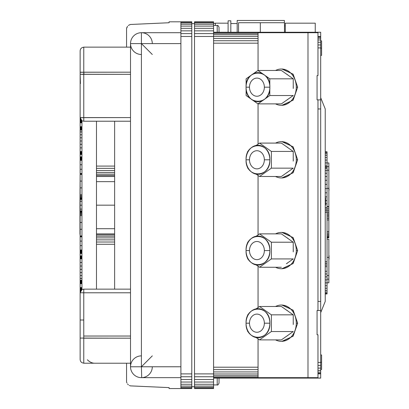 <?xml version="1.0" encoding="UTF-8"?>
<svg xmlns="http://www.w3.org/2000/svg" width="409" height="409" viewBox="0 0 409 409"><rect width="100%" height="100%" fill="white"/><g stroke="black" fill="none" stroke-linecap="round" stroke-linejoin="round"><path stroke-width="0.61" d="M169.096 21.81L180.896 21.81L169.096 21.81L169.096 22.746L169.096 21.81M130.425 24.479L169.096 22.746L130.425 24.479L129.336 24.893L130.425 24.479M128.36 25.532L129.336 24.893L128.36 25.532M126.933 27.357L127.547 26.365L126.56 28.456L126.933 27.357L126.56 28.456L126.56 47.137L126.56 28.456L126.933 27.357M114.632 289.148L114.632 121.212L114.632 289.148M126.56 381.904L126.56 363.223L126.56 381.904L126.943 383.003L126.56 381.904M127.557 383.99L128.37 384.823L127.557 383.99M129.341 385.457L130.425 385.881L129.341 385.457M169.096 387.614L130.425 385.881L169.096 387.614L169.096 388.55L169.096 387.614M180.896 388.55L169.096 388.55L180.896 388.55L180.896 21.81L191.79 21.81L180.896 21.81L191.79 21.81L180.896 21.81L180.896 22.091L191.79 22.091L180.896 22.091L180.896 22.924L191.79 22.924L180.896 22.924L180.896 24.279L191.79 24.279L180.896 24.279L180.896 26.104L191.79 26.104L180.896 26.104L180.896 28.323L191.79 28.323L180.896 28.323L180.896 30.854L191.79 30.854L180.896 30.854L180.896 33.604L191.79 33.604L180.896 33.604L180.896 36.462L191.79 36.462L180.896 36.462L180.896 373.898L191.79 373.898L180.896 373.898L180.896 376.755L191.79 376.755L180.896 376.755L180.896 379.506L191.79 379.506L180.896 379.506L180.896 382.037L191.79 382.037L180.896 382.037L180.896 384.261L191.79 384.261L180.896 384.261L180.896 386.081L191.79 386.081L180.896 386.081L180.896 387.435L191.79 387.435L180.896 387.435L180.896 388.269L191.79 388.269L180.896 388.269L180.896 388.55L191.79 388.55L180.896 388.55M141.713 377.65A10.895 10.895 0 0 1 130.517 366.766L141.412 366.766L152.301 355.866L141.412 366.761L180.896 366.761L141.412 366.761L141.713 377.65L180.896 377.65L141.713 377.65L141.412 366.766L180.896 366.766L130.517 366.766A10.895 10.895 0 0 0 141.412 377.655L180.896 377.655L141.412 377.655A10.895 10.895 0 0 0 141.713 377.65A10.895 10.895 0 0 1 130.517 366.766A10.895 10.895 0 0 1 141.412 355.871A10.895 10.895 0 0 0 130.517 366.766L141.412 366.766L141.412 43.599L152.301 43.599L130.517 43.599A10.895 10.895 0 0 1 141.412 32.705A10.895 10.895 0 0 1 152.301 43.599A10.895 10.895 0 0 0 141.412 32.705A10.895 10.895 0 0 0 130.517 43.599A10.895 10.895 0 0 0 141.412 54.489L141.412 366.766L130.517 366.766A10.895 10.895 0 0 0 141.412 377.655A10.895 10.895 0 0 0 152.301 366.766M141.412 43.599L180.896 43.599L141.412 43.599L141.412 54.489A10.895 10.895 0 0 1 130.517 43.599L141.412 43.599L130.517 43.599A10.895 10.895 0 0 1 141.412 32.705L141.412 43.599L152.301 54.489L141.412 43.599L141.412 32.705A10.895 10.895 0 0 0 130.517 43.599L141.412 43.599M80.133 176.131L80.133 292.783L80.133 290.584L80.875 290.584L80.133 290.584L80.133 290.175L81.238 290.175L80.133 290.175L80.133 289.7L81.846 289.7L80.133 289.7L80.133 289.173L81.953 289.173L80.133 289.173L80.133 288.621L81.953 288.621L80.133 288.621L80.133 288.069L81.953 288.069L80.133 288.069L80.133 287.532L81.953 287.532L80.133 287.532L80.133 283.682L81.953 283.682L80.133 283.682L80.133 283.14L81.953 283.14L80.133 283.14L80.133 282.573L81.953 282.573L80.133 282.573L80.133 282.011L81.953 282.011L80.133 282.011L80.133 281.474L81.953 281.474L80.133 281.474L80.133 280.993L81.953 280.993L80.133 280.993L80.133 280.589L81.953 280.589L80.133 280.589L80.133 280.272L81.953 280.272L80.133 280.272L80.133 278.488L81.953 278.488L80.133 278.488L81.953 278.401L80.133 278.401L80.133 275.574L81.953 275.574L80.133 275.574L80.133 272.563L81.953 272.563L80.133 272.563L80.133 269.378L81.953 269.378L80.133 269.378L80.133 205.18L81.953 205.18L80.133 205.18L80.133 201.233L79.954 205.18L80.133 176.131M96.478 181.652L114.632 181.652L96.478 181.652M114.632 205.18L96.478 205.18L114.632 205.18M96.478 176.478L114.632 176.478L96.478 176.478M96.478 175.517L114.632 175.517L96.478 175.517M96.478 174.162L114.632 174.162L96.478 174.162M96.478 172.46L114.632 172.46L96.478 172.46M96.478 170.492L114.632 170.492L96.478 170.492M96.478 168.339L114.632 168.339L96.478 168.339M96.478 166.09L114.632 166.09L96.478 166.09M96.478 244.27L114.632 244.27L96.478 244.27M80.133 199.444L80.133 201.233L81.953 201.233L80.133 201.233L80.133 199.444L81.953 199.444L80.133 199.444M80.133 199.229L81.953 199.372L80.133 199.372L81.953 199.229L80.133 199.229L80.133 198.876L80.133 199.229M80.133 198.334L80.133 198.876L81.953 198.876L80.133 198.876L80.133 198.334L81.953 198.334L80.133 198.334L80.133 197.624L80.133 198.334M80.133 196.77L80.133 197.624L81.953 197.624L80.133 197.624L80.133 196.77L81.953 196.77L80.133 196.77L80.133 195.809L80.133 196.77M80.133 194.776L80.133 195.809L81.953 195.809L80.133 195.809L80.133 194.776L81.953 194.776L80.133 194.776L80.133 187.879L80.133 194.776M80.133 181.08L80.133 187.879L81.953 187.879L80.133 187.879L80.133 181.08L81.953 181.08L80.133 181.08L80.133 174.423L80.133 181.08M80.133 174.05L80.133 174.423L81.953 174.423L80.133 174.423L80.133 174.05L81.953 174.05L80.133 174.05L80.133 173.764L80.133 174.05M80.133 173.585L81.953 173.764L80.133 173.585M80.133 169.254L80.133 173.518L81.953 173.518L80.133 173.518L80.133 169.254L81.953 169.254L80.133 169.254L80.133 164.735L80.133 169.254M80.133 160.374L80.133 164.735L81.953 164.735L80.133 164.735L80.133 160.374L81.953 160.374L80.133 160.374L80.133 159.853L80.133 160.374M80.133 159.295L80.133 159.853L81.953 159.853L80.133 159.853L80.133 159.295L81.953 159.295L80.133 159.295L80.133 158.728L80.133 159.295M80.133 158.181L80.133 158.728L81.953 158.728L80.133 158.728L80.133 158.181L81.953 158.181L80.133 158.181L80.133 157.669L80.133 158.181M80.133 157.22L80.133 157.669L81.953 157.669L80.133 157.669L80.133 157.22L81.953 157.22L80.133 157.22L80.133 156.851L80.133 157.22M80.133 154.474L80.133 156.851L81.953 156.851L80.133 156.851L80.133 154.474L81.953 154.474L80.133 154.474L80.133 154.106L80.133 154.474M80.133 153.666L80.133 154.106L81.953 154.106L80.133 154.106L80.133 153.666L81.953 153.666L80.133 153.666L80.133 153.165L80.133 153.666M80.133 152.623L80.133 153.165L81.953 153.165L80.133 153.165L80.133 152.623L81.953 152.623L80.133 152.623L80.133 152.066L80.133 152.623M80.133 151.514L80.133 152.066L81.953 152.066L80.133 152.066L80.133 151.514L81.953 151.514L80.133 151.514L80.133 147.853L80.133 151.514M80.133 144.341L80.133 147.853L81.953 147.853L80.133 147.853L80.133 144.341L81.953 144.341L80.133 144.341L80.133 140.982L80.133 144.341M80.133 137.802L80.133 140.982L81.953 140.982L80.133 140.982L80.133 134.791L80.133 137.802L81.953 137.802L80.133 137.802M80.133 131.959L80.133 134.791L80.133 131.877L81.953 131.959L80.133 131.959M80.133 130.093L80.133 131.877L80.133 129.776L80.133 130.093L81.953 130.093L80.133 130.093M80.133 129.367L80.133 128.886L80.133 129.367L81.953 129.367L80.133 129.367M80.133 128.354L80.133 127.792L80.133 128.354L81.953 128.354L80.133 128.354M80.133 127.225L80.133 127.792L80.133 126.678L80.133 127.225L81.953 127.225L80.133 127.225M80.133 122.828L80.133 126.678L80.133 122.296L80.133 122.828L81.953 122.828L80.133 122.828M80.133 121.739L80.133 122.296L80.133 121.187L80.133 121.739L81.953 121.739L80.133 121.739M80.133 120.665L80.133 121.187L80.133 120.185L80.133 120.665L81.846 120.665L80.133 120.665M80.133 119.776L80.133 117.664L80.133 119.776L80.875 119.776L80.133 119.776M83.768 47.229C81.56 47.444 80.353 48.656 80.133 50.859L80.133 74.254L80.138 72.286L83.768 72.286L83.768 74.412L80.133 74.254L80.435 83.589L80.133 74.254L80.133 117.582L83.768 117.582L83.768 74.412L83.768 121.212L130.517 121.212L83.768 121.212L83.768 117.582L130.517 117.582L80.133 117.664L80.133 74.254L130.517 74.326L84.003 74.326L83.768 72.24L80.179 72.194M81.953 209.127L80.133 209.127L81.953 209.127M81.953 210.916L80.133 210.916L81.953 210.916M81.953 210.993L80.133 210.993L81.953 210.993M81.953 211.136L80.133 211.136L81.953 211.136M81.953 211.484L80.133 211.484L81.953 211.484M81.953 212.026L80.133 212.026L81.953 212.026M81.953 212.736L80.133 212.736L81.953 212.736M81.953 213.59L80.133 213.59L81.953 213.59M81.953 214.551L80.133 214.551L81.953 214.551M81.953 215.584L80.133 215.584L81.953 215.584M81.953 222.486L80.133 222.486L81.953 222.486M81.953 229.28L80.133 229.28L81.953 229.28M81.953 235.937L80.133 235.937L81.953 235.937M81.953 236.31L80.133 236.31L81.953 236.31M81.953 236.596L80.133 236.596L81.953 236.596M81.953 236.775L80.133 236.775L81.953 236.775M81.953 236.847L80.133 236.847L81.953 236.847M81.953 241.106L80.133 241.106L81.953 241.106M81.953 245.63L80.133 245.63L81.953 245.63M81.953 249.986L80.133 249.986L81.953 249.986M81.953 250.512L80.133 250.512L81.953 250.512M81.953 251.065L80.133 251.065L81.953 251.065M81.953 251.632L80.133 251.632L81.953 251.632M81.953 252.179L80.133 252.179L81.953 252.179M81.953 252.69L80.133 252.69L81.953 252.69M81.953 253.14L80.133 253.14L81.953 253.14M81.953 253.508L80.133 253.508L81.953 253.508M81.953 255.891L80.133 255.891L81.953 255.891M81.953 256.254L80.133 256.254L81.953 256.254M81.953 256.699L80.133 256.699L81.953 256.699M81.953 257.2L80.133 257.2L81.953 257.2M81.953 257.742L80.133 257.742L81.953 257.742M81.953 258.299L80.133 258.299L81.953 258.299M81.953 258.846L80.133 258.846L81.953 258.846M81.953 262.506L80.133 262.506L81.953 262.506M81.953 266.019L80.133 266.019L81.953 266.019M81.238 120.185L80.133 120.185L81.238 120.185M81.953 121.187L80.133 121.187L81.953 121.187M81.953 122.296L80.133 122.296L81.953 122.296M81.953 126.678L80.133 126.678L81.953 126.678M81.953 127.792L80.133 127.792L81.953 127.792M81.953 128.886L80.133 128.886L81.953 128.886M81.953 129.776L80.133 129.776L81.953 129.776M81.953 131.877L80.133 131.877L81.953 131.877M81.953 134.791L80.133 134.791L81.953 134.791M114.632 239.081L114.632 171.279L114.632 239.081M114.632 228.708L96.478 228.708L114.632 228.708M114.632 233.887L96.478 233.887L114.632 233.887M114.632 234.843L96.478 234.843L114.632 234.843M114.632 236.203L96.478 236.203L114.632 236.203M114.632 237.9L96.478 237.9L114.632 237.9M114.632 239.868L96.478 239.868L114.632 239.868M114.632 242.021L96.478 242.021L114.632 242.021M87.398 338.079L83.768 338.079L83.768 320.012L83.768 338.079L80.133 338.079L87.398 338.079M83.768 338.166L83.768 363.223L83.768 338.166L130.517 338.166L83.768 338.079L83.768 355.963M87.388 359.777A25.056 14.371 -90 0 0 94.658 363.223L118.804 363.223M249.485 87.173A9.08 7.434 -90 0 0 256.924 96.248A9.08 7.434 -90 0 0 264.357 87.173L269.858 87.173A14.525 11.897 90 0 1 257.961 101.693A14.525 11.897 90 0 1 246.065 87.173L249.485 87.173L246.065 87.173A14.525 11.897 90 0 1 257.961 72.649A14.525 11.897 90 0 1 269.858 87.173L264.357 87.173A9.08 7.434 -90 0 0 256.924 78.093A9.08 7.434 -90 0 0 249.485 87.173A9.08 7.434 90 0 1 256.924 78.093A9.08 7.434 90 0 1 264.357 87.173A9.08 7.434 90 0 1 256.924 96.248A9.08 7.434 90 0 1 249.485 87.173M246.065 87.173C245.328 105.911 270.594 105.911 269.858 87.173C270.594 68.436 245.328 68.436 246.065 87.173M249.485 250.569A9.08 7.434 -90 0 0 256.924 259.649A9.08 7.434 -90 0 0 264.357 250.569L269.858 250.569A14.525 11.897 90 0 1 257.961 265.093A14.525 11.897 90 0 1 246.065 250.569L249.485 250.569L246.065 250.569A14.525 11.897 90 0 1 257.961 236.044A14.525 11.897 90 0 1 269.858 250.569L264.357 250.569A9.08 7.434 -90 0 0 256.924 241.494A9.08 7.434 -90 0 0 249.485 250.569A9.08 7.434 90 0 1 256.924 241.494A9.08 7.434 90 0 1 264.357 250.569A9.08 7.434 90 0 1 256.924 259.649A9.08 7.434 90 0 1 249.485 250.569M246.065 250.569C245.328 269.306 270.594 269.306 269.858 250.569C270.594 231.831 245.328 231.831 246.065 250.569M79.954 205.18L79.954 234.229L79.954 205.18M249.485 159.791A9.08 7.434 -90 0 0 256.924 168.871A9.08 7.434 -90 0 0 264.357 159.791L269.858 159.791A14.525 11.897 90 0 1 257.961 174.316A14.525 11.897 90 0 1 246.065 159.791L249.485 159.791L246.065 159.791A14.525 11.897 90 0 1 257.961 145.267A14.525 11.897 90 0 1 269.858 159.791L264.357 159.791A9.08 7.434 -90 0 0 256.924 150.716A9.08 7.434 -90 0 0 249.485 159.791A9.08 7.434 90 0 1 256.924 150.716A9.08 7.434 90 0 1 264.357 159.791A9.08 7.434 90 0 1 256.924 168.871A9.08 7.434 90 0 1 249.485 159.791M246.065 159.791C245.328 178.528 270.594 178.528 269.858 159.791C270.594 141.054 245.328 141.054 246.065 159.791M249.485 323.192A9.08 7.434 -90 0 0 256.924 332.266A9.08 7.434 -90 0 0 264.357 323.192L269.858 323.192A14.525 11.897 90 0 1 257.961 337.716A14.525 11.897 90 0 1 246.065 323.192L249.485 323.192L246.065 323.192A14.525 11.897 90 0 1 257.961 308.667A14.525 11.897 90 0 1 269.858 323.192L264.357 323.192A9.08 7.434 -90 0 0 256.924 314.112A9.08 7.434 -90 0 0 249.485 323.192A9.08 7.434 90 0 1 256.924 314.112A9.08 7.434 90 0 1 264.357 323.192A9.08 7.434 90 0 1 256.924 332.266A9.08 7.434 90 0 1 249.485 323.192M246.065 323.192C245.328 341.929 270.594 341.929 269.858 323.192C270.594 304.454 245.328 304.454 246.065 323.192M191.79 21.81L191.79 388.55L191.79 21.81M194.515 21.81L194.515 388.55L194.515 21.81L213.58 21.81L194.515 21.81M213.58 21.81L213.58 22.091L194.515 22.091L213.58 22.091L213.58 22.924L194.515 22.924L213.58 22.924L213.58 24.279L194.515 24.279L213.58 24.279L213.58 26.104L194.515 26.104L213.58 26.104L213.58 28.323L194.515 28.323L213.58 28.323L213.58 30.854L194.515 30.854L213.58 30.854L213.58 33.604L194.515 33.604L213.58 33.604L213.58 36.462L194.515 36.462L213.58 36.462L213.58 373.898L194.515 373.898L213.58 373.898L213.58 376.755L194.515 376.755L213.58 376.755L213.58 379.506L194.515 379.506L213.58 379.506L213.58 382.037L194.515 382.037L213.58 382.037L213.58 384.261L194.515 384.261L213.58 384.261L213.58 386.081L194.515 386.081L213.58 386.081L213.58 387.435L194.515 387.435L213.58 387.435L213.58 388.269L194.515 388.269L213.58 388.269L213.58 388.55L194.515 388.55L213.58 388.55L194.515 388.55L213.58 388.55L213.58 21.81M228.104 23.175L215.395 23.175L215.395 25.445L215.395 23.175L213.58 23.538M228.104 20.813L228.104 32.25L228.104 20.813L230.824 20.813L228.104 20.813M258.059 32.705L258.059 70.466L258.059 32.705L317.972 32.705L317.972 75.588L317.062 75.588L317.972 75.588L317.972 32.705L307.987 32.705L307.987 377.655L307.987 32.705L258.059 32.705M258.059 103.876L258.059 144.121L258.059 103.876M258.059 175.461L258.059 234.899L258.059 175.461M258.059 266.239L258.059 307.522L258.059 266.239M258.059 338.862L258.059 377.655L258.059 338.862M317.062 32.285L317.062 32.705L317.062 32.285L320.692 32.285L320.692 36.554L317.972 36.554L320.692 36.554L320.692 37.055L317.972 37.055L320.692 37.055L320.692 38.211L317.972 38.211L320.692 38.211L320.692 39.975L317.972 39.975L320.692 39.975L320.692 42.255L317.972 42.255L320.692 42.255L320.692 44.944L317.972 44.944L320.692 44.944L320.692 47.919L317.972 47.919L320.692 47.919L320.692 97.7L325.232 108.958L325.232 301.402L325.232 108.958L320.692 97.7L320.692 378.074L317.062 378.074L320.692 378.074L317.062 378.074L320.692 378.074L320.692 373.806L317.972 373.806L320.692 373.806L320.692 373.31L317.972 373.31L320.692 373.31L320.692 372.149L317.972 372.149L320.692 372.149L320.692 370.385L317.972 370.385L320.692 370.385L320.692 368.105L317.972 368.105L320.692 368.105L320.692 365.416L317.972 365.416L320.692 365.416L320.692 362.44L317.972 362.44L320.692 362.44L320.692 312.66L325.232 301.402L320.692 312.66L320.692 32.285L317.062 32.285L320.692 32.25L213.58 32.25L317.062 32.285M317.062 99.878L317.062 75.588L317.062 99.878L320.692 99.878L317.062 99.878M320.692 99.878L317.972 99.878L320.692 99.878L317.972 99.878L317.972 310.482L320.692 310.482L317.062 310.482L320.692 310.482L317.972 310.482L317.972 99.878L320.692 99.878M284.475 32.25L284.475 22.72L284.475 32.25M260.328 32.25L260.328 22.72L284.475 22.72L260.328 22.72L260.328 32.25M260.328 22.72L238.539 22.72L238.539 32.25L238.539 22.72L260.328 22.72M237.179 23.538L230.824 23.538L237.179 23.538L237.179 32.25L237.179 20.45L284.383 20.45L284.383 22.72C284.383 19.719 284.383 19.719 284.383 22.72M230.824 32.25L230.824 20.813L230.824 32.25M320.692 378.11L317.062 378.11L317.062 377.655L317.062 378.11L213.58 378.11L320.692 378.11M328.867 206.867L327.047 206.867L328.867 206.867L328.867 237.808L327.047 237.808L328.867 237.808L327.047 237.726L328.867 237.726L328.867 237.332L327.047 237.332L328.867 237.332L328.867 236.632L327.047 236.632L328.867 236.632L328.867 235.656L327.047 235.656L328.867 235.656L328.867 234.444L327.047 234.444L328.867 234.444L328.867 233.048L327.047 233.048L328.867 233.048L328.867 231.525L327.047 231.525L328.867 231.525L328.867 219.94L327.047 219.94L328.867 219.94L328.867 218.391L327.047 218.391L328.867 218.391L328.867 216.831L327.047 216.831L328.867 216.831L328.867 215.333L327.047 215.333L328.867 215.333L328.867 213.948L327.047 213.948L328.867 213.948L328.867 212.368L327.047 212.368L328.867 212.368L328.867 210.778L327.047 210.778L328.867 210.778L328.867 208.917L327.047 208.917L328.867 208.917L328.867 206.867M317.062 334.772L317.062 310.482L317.972 310.482L317.062 310.482L317.062 334.772L317.972 334.772L317.062 334.772M217.21 32.25L217.21 25.445L217.21 32.25M213.58 25.445L217.21 25.445C217.639 24.969 218.242 25.578 219.025 27.26L219.025 32.25M320.692 102.368L320.692 108.958L317.972 108.958L320.692 108.958M285.293 23.175L285.293 32.25L285.293 23.175L315.247 23.175L285.293 23.175M315.247 32.25L315.247 23.175L315.247 32.25M281.392 305.037L282.461 305.037L293.181 310.319L297.66 323.192L296.264 323.192A18.154 14.872 -90 0 0 281.392 305.037A18.154 14.872 -90 0 0 275.564 306.489A18.154 14.872 90 0 1 296.264 323.192A18.154 14.872 90 0 1 275.564 339.894A18.154 14.872 -90 0 0 281.392 341.346A18.154 14.872 -90 0 0 296.264 323.192L297.66 323.192L293.181 336.06L282.461 341.346L281.392 341.346M286.387 310.007L281.392 306.489L259.526 306.489L256.208 308.826L259.526 306.489L281.392 306.489L286.387 310.007A14.525 11.897 90 0 1 288.248 311.321A14.525 11.897 -90 0 0 286.387 310.007L293.243 314.838L286.387 310.007M293.243 321.883L293.243 314.838L271.377 314.838L259.526 306.489L271.377 314.838L293.243 314.838L293.243 321.883A14.525 11.897 90 0 1 293.289 323.192A14.525 11.897 -90 0 0 293.243 321.883L293.243 324.501A14.525 11.897 -90 0 0 293.289 323.192A14.525 11.897 90 0 1 293.243 324.501A14.525 11.897 90 0 1 293.243 324.506L293.243 321.883M288.248 335.063L293.243 331.541L271.377 331.541L271.377 314.838L271.377 331.541L293.243 331.541L288.248 335.063A14.525 11.897 90 0 1 286.387 336.372A14.525 11.897 -90 0 0 288.248 335.063L281.392 339.894L288.248 335.063M259.526 339.894L281.392 339.894L259.526 339.894L271.377 331.541L259.526 339.894L256.208 337.558L259.526 339.894M247.675 331.541L248.646 332.226L247.675 331.541L247.675 330.487L247.675 331.541M247.675 314.838L247.675 315.891L247.675 314.838L248.646 314.153L247.675 314.838M281.392 141.637L282.461 141.637L293.181 146.923L297.66 159.791L296.264 159.791A18.154 14.872 -90 0 0 281.392 141.637A18.154 14.872 -90 0 0 275.564 143.089A18.154 14.872 90 0 1 296.264 159.791A18.154 14.872 90 0 1 275.564 176.494A18.154 14.872 -90 0 0 281.392 177.946A18.154 14.872 -90 0 0 296.264 159.791L297.66 159.791L293.181 172.664L282.461 177.946L281.392 177.946M286.387 146.611L281.392 143.089L259.526 143.089L256.208 145.425L259.526 143.089L281.392 143.089L286.387 146.611A14.525 11.897 90 0 1 288.248 147.92A14.525 11.897 -90 0 0 286.387 146.611L293.243 151.442L286.387 146.611M293.243 158.482L293.243 151.442L271.377 151.442L259.526 143.089L271.377 151.442L293.243 151.442L293.243 158.482A14.525 11.897 90 0 1 293.289 159.791A14.525 11.897 -90 0 0 293.243 158.482L293.243 161.105A14.525 11.897 -90 0 0 293.289 159.791A14.525 11.897 90 0 1 293.243 161.105L293.243 158.482M288.248 171.662L293.243 168.145L271.377 168.145L271.377 151.442L271.377 168.145L293.243 168.145L288.248 171.662A14.525 11.897 90 0 1 286.387 172.976A14.525 11.897 -90 0 0 288.248 171.662L281.392 176.494L288.248 171.662M259.526 176.494L281.392 176.494L259.526 176.494L271.377 168.145L259.526 176.494L256.208 174.157L259.526 176.494M247.675 168.145L248.646 168.83L247.675 168.145L247.675 167.092L247.675 168.145M247.675 151.442L247.675 152.496L247.675 151.442L248.646 150.757L247.675 151.442M281.392 232.414L282.461 232.414L293.181 237.701L297.66 250.569L296.264 250.569A18.154 14.872 -90 0 0 281.392 232.414A18.154 14.872 -90 0 0 275.564 233.866A18.154 14.872 90 0 1 296.264 250.569A18.154 14.872 90 0 1 275.564 267.271A18.154 14.872 -90 0 0 281.392 268.723A18.154 14.872 -90 0 0 296.264 250.569L297.66 250.569L293.181 263.437L282.461 268.723L281.392 268.723M286.387 237.389L281.392 233.866L259.526 233.866L256.208 236.203L259.526 233.866L281.392 233.866L286.387 237.389A14.525 11.897 90 0 1 288.248 238.698A14.525 11.897 -90 0 0 286.387 237.389L293.243 242.22L286.387 237.389M293.243 249.26L293.243 242.22L271.377 242.22L259.526 233.866L271.377 242.22L293.243 242.22L293.243 249.26A14.525 11.897 90 0 1 293.289 250.569A14.525 11.897 -90 0 0 293.243 249.26L293.243 251.878A14.525 11.897 -90 0 0 293.289 250.569A14.525 11.897 90 0 1 293.243 251.878A14.525 11.897 90 0 1 293.243 251.883L293.243 249.26M288.248 262.44L293.243 258.923L271.377 258.923L271.377 242.22L271.377 258.923L293.243 258.923L288.248 262.44A14.525 11.897 90 0 1 286.387 263.749A14.525 11.897 -90 0 0 288.248 262.44L286.387 263.749A14.525 11.897 90 0 1 286.387 263.754L288.248 262.44M259.526 267.271L281.392 267.271L259.526 267.271L271.377 258.923L259.526 267.271L256.208 264.935L259.526 267.271M247.675 258.923L248.646 259.608L247.675 258.923L247.675 257.869L247.675 258.923M247.675 242.22L247.675 243.273L247.675 242.22L248.646 241.53L247.675 242.22M281.392 69.014L282.461 69.014L293.181 74.3L297.66 87.173L296.264 87.173A18.154 14.872 -90 0 0 281.392 69.014A18.154 14.872 -90 0 0 275.564 70.466A18.154 14.872 90 0 1 296.264 87.173A18.154 14.872 90 0 1 275.564 103.876A18.154 14.872 -90 0 0 281.392 105.328A18.154 14.872 -90 0 0 296.264 87.173L297.66 87.173L293.181 100.041L282.461 105.328L281.392 105.328M286.387 73.988L281.392 70.466L257.961 70.466L252.966 73.988L257.961 70.466L281.392 70.466L286.387 73.988A14.525 11.897 90 0 1 288.248 75.297A14.525 11.897 -90 0 0 286.387 73.988L293.243 78.819L286.387 73.988M293.243 85.859L293.243 78.819L269.812 78.819L264.812 75.297L269.812 78.819L293.243 78.819L293.243 85.859A14.525 11.897 90 0 1 293.289 87.173A14.525 11.897 -90 0 0 293.243 85.859L293.243 88.482A14.525 11.897 -90 0 0 293.289 87.173A14.525 11.897 90 0 1 293.243 88.482A14.525 11.897 90 0 1 293.243 88.487L293.243 85.859M288.248 99.044L293.243 95.522L269.812 95.522L269.812 88.472L269.812 95.522L293.243 95.522L288.248 99.044A14.525 11.897 90 0 1 286.387 100.353A14.525 11.897 -90 0 0 288.248 99.044L281.392 103.876L288.248 99.044M257.961 103.876L281.392 103.876L257.961 103.876L262.961 100.353L257.961 103.876L252.966 100.353L257.961 103.876M246.116 95.522L251.106 99.039L246.116 95.522L246.116 88.487L246.116 95.522M246.116 78.819L246.116 85.854L246.116 78.819L251.106 75.302L246.116 78.819M262.961 73.988L257.961 70.466L262.961 73.988M269.812 85.87L269.812 78.819L269.812 85.87M264.812 99.044L269.812 95.522L264.812 99.044M320.692 40.874L321.602 40.874L321.602 48.139C321.602 57.465 321.602 57.465 321.602 48.139C321.602 38.809 321.602 38.809 321.602 48.139L320.692 48.139L321.602 48.139L321.602 55.399L320.692 55.399M325.595 205.18C325.595 214.51 325.595 214.51 325.595 205.18C325.595 195.855 325.595 195.855 325.595 205.18C325.595 214.551 325.595 214.551 325.595 205.18L325.232 205.18L325.595 205.18L325.595 197.92L325.232 197.92M327.047 239.224L328.867 239.224L328.867 257.379L327.047 257.379L328.867 257.379L328.867 279.163C328.867 283.826 328.867 283.826 328.867 279.163C328.867 274.5 328.867 274.5 328.867 279.163L328.867 282.793L327.047 282.793M328.867 264.096L328.867 250.661M327.047 162.971L328.867 162.971L328.867 166.601L327.047 166.601L328.867 166.601C328.867 161.938 328.867 161.938 328.867 166.601C328.867 171.264 328.867 171.264 328.867 166.601L328.867 188.385L327.047 188.385L328.867 188.385L328.867 206.545L327.047 206.545M328.867 195.103L328.867 181.668M328.867 186.57L329.046 190.2L328.867 186.57M320.692 354.961L321.602 354.961L321.602 362.226L320.692 362.226L321.602 362.226C321.602 371.551 321.602 371.551 321.602 362.226C321.602 352.895 321.602 352.895 321.602 362.226L321.602 369.485L320.692 369.485M329.046 259.194L329.046 255.564L329.046 259.194M327.047 279.163L328.867 279.163L327.047 279.163M327.047 167.301L327.047 151.805L325.232 151.805L327.047 151.805L325.232 151.805L327.047 151.805L327.047 152.414L325.232 152.414L327.047 152.414L327.047 153.605L325.232 153.605L327.047 153.605L327.047 155.328L325.232 155.328L327.047 155.328L327.047 157.511L325.232 157.511L327.047 157.511L327.047 160.067L325.232 160.067L327.047 160.067L327.047 162.894L325.232 162.894L327.047 162.894L327.047 165.875L325.232 165.875L327.047 165.875L327.047 166.882L325.232 166.882L327.047 166.882L327.047 167.301L325.232 167.301L327.047 167.301L327.047 168.539L327.047 167.301M327.047 170.548L327.047 168.539L325.232 168.539L327.047 168.539L327.047 170.548L325.232 170.548L327.047 170.548L327.047 173.252L327.047 170.548M327.047 176.54L327.047 173.252L325.232 173.252L327.047 173.252L327.047 176.54L325.232 176.54L327.047 176.54L327.047 180.292L327.047 176.54M327.047 184.362L325.232 184.362L327.047 184.362L325.232 184.362L327.047 184.362L327.047 293.959L327.047 180.292L325.232 180.292L327.047 180.292L327.047 184.122M327.047 181.76L327.047 188.385M327.047 261.755L325.232 261.755L327.047 261.755L327.047 264.004M327.047 261.642L327.047 259.735M320.692 301.402L317.972 301.402L320.692 301.402L320.692 307.972M219.025 378.11L219.025 383.105C218.242 384.787 217.639 385.39 217.21 384.92L217.21 378.11L217.21 384.92L213.58 384.92M317.972 377.655L317.972 334.772L317.972 377.655L258.059 377.655L317.972 377.655M327.047 188.585L325.232 188.585L327.047 188.585L327.047 192.797L325.232 192.797L327.047 192.797L327.047 196.841L325.232 196.841L327.047 196.841L327.047 200.558L325.595 200.558L327.047 200.558L327.047 203.8L325.595 203.8L327.047 203.8M327.047 207.578L325.595 207.578L327.047 207.578M327.047 209.06L325.595 209.06L327.047 209.06M327.047 210.609L325.595 210.609L327.047 210.609M327.047 212.189L325.595 212.189L327.047 212.189M327.047 263.416L325.232 263.416L327.047 263.416M327.047 265.068L325.232 265.068L327.047 265.068M327.047 266.694L325.232 266.694L327.047 266.694M327.047 271.264L325.232 271.264L327.047 271.264M327.047 273.969L325.232 273.969L327.047 273.969M327.047 276.883L325.232 276.883L327.047 276.883M327.047 279.889L325.232 279.889L327.047 279.889M327.047 282.87L325.232 282.87L327.047 282.87M327.047 285.697L325.232 285.697L327.047 285.697M327.047 288.253L325.232 288.253L327.047 288.253M327.047 290.441L325.232 290.441L327.047 290.441M327.047 292.159L325.232 292.159L327.047 292.159M327.047 293.35L325.232 293.35L327.047 293.35M327.047 293.959L325.232 293.959L327.047 293.959M285.293 25.895L284.475 25.895L285.293 25.895M320.692 47.919L320.692 42.255M281.924 341.336L293.013 336.254L297.66 323.192L293.013 310.124L281.924 305.048M281.924 177.935L293.013 172.859L297.66 159.791L293.013 146.729L281.924 141.647M281.924 268.713L293.013 263.631L297.66 250.569L293.013 237.506L281.924 232.424M281.924 105.312L293.013 100.236L297.66 87.173L293.013 74.106L281.924 69.029M258.059 369.624L213.58 369.624L258.059 369.624M213.58 367.2L258.059 367.2L213.58 367.2M258.059 371.929L213.58 371.929L258.059 371.929M258.059 373.995L213.58 373.995L258.059 373.995M258.059 375.723L213.58 375.723L258.059 375.723M258.059 377.026L213.58 377.026L258.059 377.026M317.062 377.834L213.58 377.834L317.062 377.834M317.062 32.526L213.58 32.526L317.062 32.526M258.059 33.339L213.58 33.339L258.059 33.339M258.059 34.637L213.58 34.637L258.059 34.637M258.059 36.365L213.58 36.365L258.059 36.365M258.059 38.431L213.58 38.431L258.059 38.431M258.059 40.736L213.58 40.736L258.059 40.736M258.059 43.165L213.58 43.165L258.059 43.165M213.58 33.604L213.58 34.52M194.515 386.735L191.79 386.735L194.515 386.735M191.79 23.625L194.515 23.625L191.79 23.625M130.517 366.766L130.517 43.599L130.517 366.766M141.412 32.705L180.896 32.705L141.412 32.705M83.768 72.194L83.768 47.137L83.768 72.24L130.517 72.194L83.768 72.194M83.768 320.012L83.768 336.04L130.517 336.04L83.768 336.04L83.768 320.012L80.133 320.012L80.133 292.783L80.133 320.012L83.768 320.012L83.768 292.783L80.133 292.783L83.768 292.783L83.768 320.012M83.768 289.148L83.768 292.783L83.768 289.148L130.517 289.148L83.768 289.148C81.56 289.362 80.353 290.574 80.133 292.783L81.953 289.633L81.953 120.727L81.953 289.633M130.517 292.783L83.768 292.783L130.517 292.783M96.478 121.212L96.478 289.148L96.478 121.212M82.378 72.194L80.415 72.194M83.768 74.08L83.768 74.412M130.517 47.137L117.833 47.137M83.768 363.131C81.56 362.916 80.353 361.709 80.133 359.501L80.133 320.012M328.867 170.231L327.047 170.231M327.047 275.533L328.867 275.533M325.595 212.445L325.232 212.445M83.768 121.212C81.56 120.998 80.353 119.786 80.133 117.582L81.953 120.727M130.517 363.223L83.768 363.223M130.609 47.137L83.768 47.137M80.133 74.254L80.133 93.707"/></g></svg>
